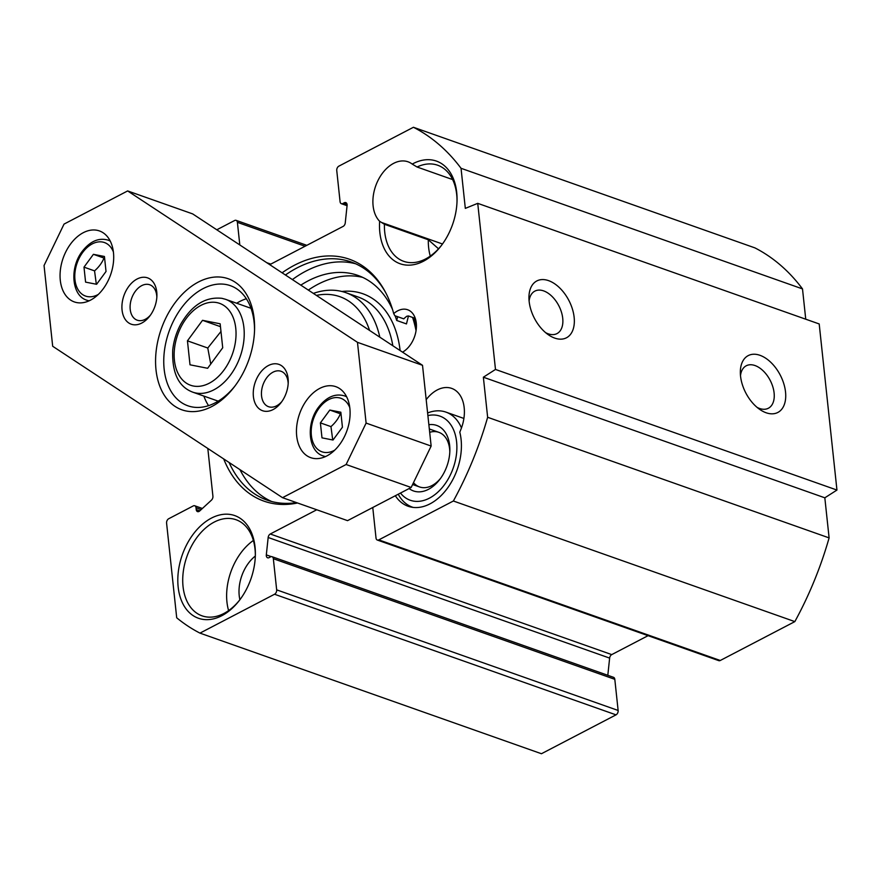 <?xml version="1.0" encoding="UTF-8"?>
<svg xmlns="http://www.w3.org/2000/svg" width="881" height="881" viewBox="0 0 881 881"><rect width="100%" height="100%" fill="white"/><g stroke="black" fill="none" stroke-linecap="round" stroke-linejoin="round"><path stroke-width="1.32" d="M426.195 399.666A33.599 22.432 109.5 0 1 451.645 388.378A33.599 22.432 109.5 0 1 460.851 429.554L459.794 432.175A50.977 34.04 109.5 0 1 448.286 487.039A50.977 34.04 109.5 0 1 408.134 506.256A50.977 34.04 109.5 0 1 395.327 495.739M269.74 264.663L343.138 226.395A3.48 2.324 -70.5 0 0 345.253 222.904L347.092 205.504A3.48 2.324 -70.5 0 0 345.804 202.608A3.48 2.324 -70.5 0 0 344.306 202.762L342.863 203.522A3.48 2.324 109.5 0 1 341.365 203.687A3.48 2.324 109.5 0 1 340.077 201.683L336.751 170.54A3.48 2.324 109.5 0 1 338.866 166.146L413.431 127.271A275.125 183.744 109.5 0 1 461.038 168.293L465.322 208.379L477.733 203.346L495.485 369.447L483.361 377.211L487.645 417.286A275.125 183.744 109.5 0 1 453.374 501.003L378.808 539.877A3.48 2.324 109.5 0 1 377.321 540.042A3.48 2.324 109.5 0 1 376.022 538.049L372.762 507.5M216.803 229.787L234.61 220.514A3.48 2.324 109.5 0 1 236.097 220.349A3.48 2.324 109.5 0 1 237.396 222.342L239.808 244.94M316.753 509.769L270.28 533.996A3.48 2.324 -70.5 0 0 268.165 537.487L266.315 554.887A3.48 2.324 -70.5 0 0 267.615 557.783A3.48 2.324 -70.5 0 0 269.101 557.629L270.555 556.869A3.48 2.324 109.5 0 1 272.042 556.704A3.48 2.324 109.5 0 1 273.341 558.708L276.667 589.852A3.48 2.324 109.5 0 1 274.542 594.246L199.976 633.12A275.125 183.744 109.5 0 1 176.707 617.79L166.586 523.127A3.48 2.324 109.5 0 1 168.712 518.733L193.236 505.936A3.48 2.324 109.5 0 1 194.734 505.771A3.48 2.324 109.5 0 1 196.023 507.775L196.221 509.614A3.48 2.324 -70.5 0 0 197.52 511.608A3.48 2.324 -70.5 0 0 199.668 510.98L211.462 500.133A3.48 2.324 -70.5 0 0 212.916 496.212L207.817 448.462M402.54 352.147A23.17 15.473 109.5 0 0 416.206 329.549A23.17 15.473 109.5 0 0 407.639 309.749A23.17 15.473 109.5 0 0 393.708 313.603A128.274 85.666 -70.5 0 0 385.096 291.512A128.274 85.666 -70.5 0 0 282.107 272.813M223.697 458.924A128.274 85.666 -70.5 0 0 297.558 502.985M379.634 221.274A54.446 36.363 -70.5 0 0 399.17 263.397A54.446 36.363 -70.5 0 0 441.029 245.964A54.446 36.363 -70.5 0 0 457.041 200.626A54.446 36.363 -70.5 0 0 412.22 164.086A33.599 22.432 109.5 0 0 408.013 161.796A33.599 22.432 109.5 0 0 377.685 181.123A33.599 22.432 109.5 0 0 379.634 221.274L384.413 224.27L428.32 239.775L438.54 248.805M221.803 615.709A54.446 36.363 -70.5 0 0 239.346 600.457A54.446 36.363 -70.5 0 0 255.358 555.118A54.446 36.363 -70.5 0 0 215.603 516.233A54.446 36.363 -70.5 0 0 177.929 584.257A54.446 36.363 -70.5 0 0 221.803 615.709M805.741 319.197L802.503 288.902A275.125 183.744 -70.5 0 0 754.907 247.88L413.431 127.271M377.321 540.042L718.786 660.651A3.48 2.324 -70.5 0 0 720.273 660.486L794.838 621.612A275.125 183.744 -70.5 0 0 829.109 537.895L824.825 497.809L836.95 490.056L819.198 323.955L477.733 203.346M607.813 675.298L609.63 658.096A3.48 2.324 109.5 0 1 611.744 654.605L648.064 635.675M199.976 633.12L541.452 753.729L616.017 714.854A3.48 2.324 -70.5 0 0 618.132 710.46L614.806 679.317A3.48 2.324 -70.5 0 0 613.506 677.313L272.042 556.704M412.22 164.086L417.054 167.005A50.977 34.04 109.5 0 1 437.681 165.232A50.977 34.04 109.5 0 1 457.019 201.452M441.524 245.303A50.977 34.04 109.5 0 1 403.74 261.349A50.977 34.04 109.5 0 1 384.413 224.27M740.492 375.647A23.941 14.492 -117.5 0 1 746.24 365.78A23.941 14.492 -117.5 0 1 770.159 380.317A23.941 14.492 -117.5 0 1 768.375 408.244A23.941 14.492 -117.5 0 1 759.598 408.476A23.941 14.492 -117.5 0 1 756.999 407.319M766.107 412.76A32.057 19.404 62.5 0 0 785.643 393.234A32.057 19.404 62.5 0 0 761.944 356.111A32.057 19.404 62.5 0 0 740.326 372.388A32.057 19.404 62.5 0 0 759.587 409.313A32.057 19.404 62.5 0 0 766.107 412.76M836.95 490.056L495.485 369.447M554.722 338.095A32.057 19.404 62.5 0 0 574.258 318.57A32.057 19.404 62.5 0 0 550.559 281.446A32.057 19.404 62.5 0 0 528.941 297.723A32.057 19.404 62.5 0 0 548.202 334.659A32.057 19.404 62.5 0 0 554.722 338.095M529.107 300.983A23.941 14.492 -117.5 0 1 534.855 291.126A23.941 14.492 -117.5 0 1 558.774 305.652A23.941 14.492 -117.5 0 1 556.99 333.591A23.941 14.492 -117.5 0 1 548.213 333.811A23.941 14.492 -117.5 0 1 545.614 332.655M416.416 326.752A127.117 84.895 -70.5 0 0 414.092 317.942M397.661 316.697L396.714 320.475L406.471 323.922L408.454 315.96L415.281 318.371M408.476 315.96L406.868 316.213A23.17 15.473 109.5 0 0 403.784 318.856L394.842 315.706L393.708 313.603M296.468 502.599A126.269 84.323 109.5 0 1 267.097 500.122A126.269 84.323 109.5 0 1 229.093 462.481M285.433 275.004A126.269 84.323 109.5 0 1 351.2 261.998A126.269 84.323 109.5 0 1 385.691 292.657M271.634 501.509A126.269 84.323 109.5 0 1 239.94 469.628M292.393 279.585A126.269 84.323 109.5 0 1 355.605 263.76M239.852 599.796A50.977 34.04 109.5 0 1 223.917 613.462A50.977 34.04 109.5 0 1 202.057 615.841A50.977 34.04 109.5 0 1 186.937 556.44A50.977 34.04 109.5 0 1 236.009 519.724A50.977 34.04 109.5 0 1 255.336 555.944M253.365 540.471A50.977 34.04 -70.5 0 0 228.597 610.599M255.336 556.032A33.599 22.432 -70.5 0 0 239.896 599.73M428.32 239.775A50.977 34.04 -70.5 0 0 430.28 256.107M452.625 179.57L417.054 167.005M802.503 288.902L461.038 168.293M824.825 497.809L483.361 377.211M829.109 537.895L487.645 417.286M794.838 621.612L453.374 501.003M440.489 478.471A28.963 19.338 109.5 0 1 431.954 485.585A28.963 19.338 109.5 0 1 419.532 486.94A28.963 19.338 109.5 0 1 413.497 482.645M429.686 432.318A28.963 19.338 109.5 0 1 438.826 432.329A28.963 19.338 109.5 0 1 449.806 452.074M461.468 427.935A50.393 33.654 -70.5 0 0 445.962 412.121A50.393 33.654 -70.5 0 0 427.615 412.969M398.245 494.219A50.393 33.654 -70.5 0 0 412.396 507.148A50.393 33.654 -70.5 0 0 413.233 507.423M427.891 415.59A44.601 29.789 109.5 0 1 456.876 446.326A44.601 29.789 109.5 0 1 429.388 498.172A44.601 29.789 109.5 0 1 400.481 493.052M409.114 488.548A34.755 23.214 -70.5 0 0 428.441 489.34A34.755 23.214 -70.5 0 0 439.641 479.605A34.755 23.214 -70.5 0 0 449.861 450.665A34.755 23.214 -70.5 0 0 428.871 424.708M83.992 267.141L93.408 254.323L104.432 256.481L106.028 271.469L96.613 284.288L85.589 282.129L83.992 267.141L94.553 270.874L96.326 284.233M320.387 422.88L329.813 410.05L340.837 412.22L342.434 427.208L333.007 440.026L321.994 437.857L320.387 422.88L330.959 426.613L332.732 439.971M202.52 320.321L220.151 323.79L222.717 347.764L207.641 368.28L190.01 364.811L187.444 340.837L202.52 320.321L220.459 326.664M220.977 331.465L207.773 348.017L210.746 364.051M207.773 348.017L187.444 340.837M246.328 298.725A63.718 42.552 -70.5 0 0 236.659 303.24M203.863 396.087A63.718 42.552 -70.5 0 0 208.555 405.667M104.619 258.199L103.98 258.056C102.064 262.758 98.914 267.031 94.553 270.874M103.98 258.056L93.408 254.323M341.013 413.938L340.374 413.784C338.458 418.497 335.32 422.77 330.959 426.613M340.374 413.784L329.813 410.05M282.515 497.677L347.555 520.649L411.163 487.479L431.15 446.061L422.517 365.307L192.686 213.907L127.646 190.935L357.477 342.335L366.111 423.089L346.123 464.507L282.515 497.677L52.684 346.266L44.05 265.511L64.038 224.093L127.646 190.935M281.876 401.527A18.776 12.543 109.5 0 1 268.562 406.703A18.776 12.543 109.5 0 1 262.99 384.821A18.776 12.543 109.5 0 1 281.061 371.286A18.776 12.543 109.5 0 1 288.175 383.687M150.541 315.013A18.776 12.543 109.5 0 1 137.227 320.188A18.776 12.543 109.5 0 1 131.654 298.296A18.776 12.543 109.5 0 1 149.737 284.772A18.776 12.543 109.5 0 1 156.84 297.161M234.963 386.01A63.718 42.552 109.5 0 1 187.928 405.811A63.718 42.552 109.5 0 1 169.02 331.564A63.718 42.552 109.5 0 1 230.359 285.664A63.718 42.552 109.5 0 1 254.532 330.617M244.478 370.262A69.511 46.418 -70.5 0 0 254.576 329.23A69.511 46.418 -70.5 0 0 195.747 283.506A69.511 46.418 -70.5 0 0 159.637 385.757A69.511 46.418 -70.5 0 0 234.126 387.111A69.511 46.418 -70.5 0 0 244.478 370.262M284.673 396.736A24.569 16.409 -70.5 0 0 288.241 382.233A24.569 16.409 -70.5 0 0 267.45 366.067A24.569 16.409 -70.5 0 0 254.686 402.21A24.569 16.409 -70.5 0 0 281.017 402.694A24.569 16.409 -70.5 0 0 284.673 396.736M108.22 280.488A37.652 25.142 109.5 0 1 74.345 301.93A37.652 25.142 109.5 0 1 63.168 258.056A37.652 25.142 109.5 0 1 99.421 230.932A37.652 25.142 109.5 0 1 108.22 280.488M344.625 436.227A37.652 25.142 109.5 0 1 310.74 457.668A37.652 25.142 109.5 0 1 299.573 413.795A37.652 25.142 109.5 0 1 335.815 386.671A37.652 25.142 109.5 0 1 344.625 436.227M153.338 310.211A24.569 16.409 -70.5 0 0 156.906 295.719A24.569 16.409 -70.5 0 0 136.114 279.552A24.569 16.409 -70.5 0 0 123.351 315.695A24.569 16.409 -70.5 0 0 149.682 316.169A24.569 16.409 -70.5 0 0 153.338 310.211M411.163 487.479L346.123 464.507M431.15 446.061L366.111 423.089M422.517 365.307L357.477 342.335M308.328 290.08A115.84 77.363 109.5 0 1 362.686 277.383M396.714 320.475A115.84 77.363 -70.5 0 0 395.14 315.805M392.508 309.407A115.84 77.363 -70.5 0 0 357.884 275.412A115.84 77.363 -70.5 0 0 300.828 285.136M316.389 295.399A89.774 59.952 109.5 0 1 369.58 330.43M379.81 337.181A95.566 63.828 -70.5 0 0 345.859 292.668A95.566 63.828 -70.5 0 0 313.372 293.406M416.052 330.716A125.113 83.552 -70.5 0 0 412.594 317.413M442.482 243.993L381.429 222.43M720.273 660.486L378.808 539.877M611.744 654.605L270.28 533.996M609.63 658.096L268.165 537.487M271.271 556.638L266.315 554.887M614.806 679.317L273.341 558.708M618.132 710.46L276.667 589.852M616.017 714.854L274.542 594.246M201.176 509.592L196.023 507.775M199.789 510.87L196.221 509.614M305.057 246.251L237.396 222.342M270.797 264.113L266.723 262.67M346.861 203.665L344.306 202.762M347.114 205.031L342.863 203.522M98.364 294.397A28.379 18.953 109.5 0 1 76.482 286.325A28.379 18.953 109.5 0 1 82.638 252.506A28.379 18.953 109.5 0 1 113.374 251.889M334.758 450.136A28.379 18.953 109.5 0 1 312.887 442.053A28.379 18.953 109.5 0 1 319.043 408.233A28.379 18.953 109.5 0 1 349.779 407.617M216.814 302.59A43.444 29.007 109.5 0 1 224.016 370.02A43.444 29.007 109.5 0 1 174.416 360.285A43.444 29.007 109.5 0 1 216.814 302.59M192.752 392.155A49.237 32.883 -70.5 0 0 240.15 356.684A49.237 32.883 -70.5 0 0 225.547 299.309L221.99 298.34C205.482 296.523 191.728 305.156 180.704 324.252C176.354 332.39 173.7 340.969 172.742 349.999C171.85 372.784 178.524 386.836 192.752 392.155L218.213 401.152M110.257 241.119A31.859 21.276 -70.5 0 0 108.055 240.128C98.815 237.474 90.214 241.196 82.274 251.305C69.313 267.879 71.724 295.884 86.834 300.201A31.859 21.276 -70.5 0 0 89.179 300.817M346.662 396.857A31.859 21.276 -70.5 0 0 344.46 395.866C335.209 393.212 326.62 396.935 318.68 407.044C305.718 423.618 308.13 451.623 323.239 455.94A31.859 21.276 -70.5 0 0 325.574 456.545M392.838 345.748A95.566 63.828 -70.5 0 0 358.049 296.974L345.859 292.668M400.117 350.55A100.203 66.923 -70.5 0 0 341.861 291.468M412.605 484.495L419.532 486.94M429.322 428.97L438.826 432.329M202.388 508.48L194.734 505.771M306.819 245.325L236.097 220.349M347.07 205.702L341.365 203.687M412.396 507.148L413.156 507.423M445.962 412.121L463.891 418.453M225.547 299.309L251.008 308.306M86.834 300.201L88.904 300.939M108.055 240.128L110.125 240.854M323.239 455.94L325.309 456.666M344.46 395.866L346.53 396.593"/></g></svg>
